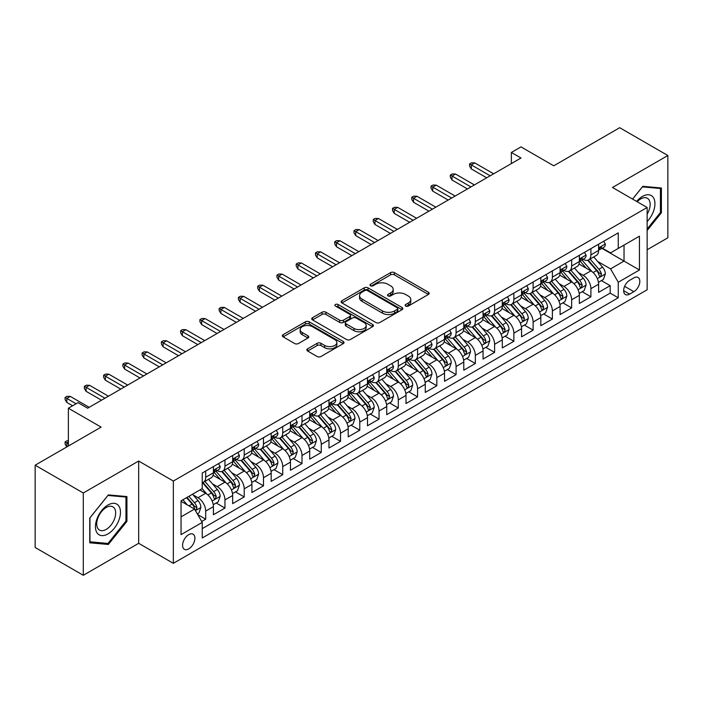 <?xml version="1.0" encoding="UTF-8"?>
<svg xmlns="http://www.w3.org/2000/svg" width="703" height="703" viewBox="0 0 703 703"><rect width="100%" height="100%" fill="white"/><g stroke="black" fill="none" stroke-linecap="round" stroke-linejoin="round"><path stroke-width="1.05" d="M405.675 306.051A1.872 1.081 0 0 0 408.32 306.051L428.408 294.452A2.671 1.547 0 0 0 429.19 293.362A2.671 1.547 0 0 0 428.408 292.272L394.383 272.623A2.671 1.547 0 0 0 390.596 272.623L370.516 284.223A1.872 1.081 0 0 0 369.963 284.987A1.872 1.081 0 0 0 370.516 285.752A1.872 1.081 0 0 0 373.161 285.752L375.762 284.249A8.559 4.939 0 0 1 387.854 284.249L390.692 285.884A8.559 4.939 0 0 1 393.197 289.381A8.559 4.939 0 0 1 390.692 292.87L388.091 294.372A1.872 1.081 0 0 0 387.546 295.137A1.872 1.081 0 0 0 388.091 295.901A1.872 1.081 0 0 0 390.736 295.901L393.337 294.399A8.559 4.939 0 0 1 405.438 294.399L408.276 296.033A8.559 4.939 0 0 1 410.78 299.531A8.559 4.939 0 0 1 408.276 303.019L405.675 304.522A1.872 1.081 0 0 0 405.13 305.287A1.872 1.081 0 0 0 405.675 306.051L405.675 304.522M188.747 548.876A8.717 5.035 120 0 0 194.441 541.196A8.717 5.035 120 0 0 193.105 534.21A8.717 5.035 120 0 0 188.747 534.64A8.717 5.035 120 0 0 183.052 542.321A8.717 5.035 120 0 0 184.397 549.307A8.717 5.035 120 0 0 188.747 548.876M307.606 348.811A2.671 1.547 0 0 0 306.824 349.901A2.671 1.547 0 0 0 307.606 350.99L317.15 356.509A2.671 1.547 0 0 0 320.937 356.509L343.24 343.626A2.671 1.547 0 0 0 344.022 342.537A2.671 1.547 0 0 0 343.24 341.447L309.215 321.798A2.671 1.547 0 0 0 305.427 321.798L283.124 334.672A2.671 1.547 0 0 0 282.342 335.77A2.671 1.547 0 0 0 283.124 336.86L294.654 343.521A2.671 1.547 0 0 0 298.432 343.521L307.984 338.002A2.671 1.547 0 0 0 308.766 336.913A2.671 1.547 0 0 0 307.984 335.823L302.264 332.519A7.153 4.13 0 0 1 300.172 329.602A7.153 4.13 0 0 1 304.584 325.788A7.153 4.13 0 0 1 312.378 326.684L334.777 339.611A7.153 4.13 0 0 1 336.878 342.537A7.153 4.13 0 0 1 332.457 346.351A7.153 4.13 0 0 1 324.663 345.454L320.937 343.301A2.671 1.547 0 0 0 317.15 343.301L307.606 348.811L307.606 350.99M647.147 249.758L667.85 237.799L667.85 155.512L619.703 127.709L553.736 165.803L520.993 146.892L511.362 152.454L520.993 158.017L87.638 408.215L78.007 402.652L68.376 408.215L68.376 446.018M83.297 492.996L83.297 575.291L138.676 543.314L138.676 461.027L83.297 492.996L35.15 465.201L101.118 427.116L68.376 408.215M138.676 461.027L173.342 481.045L647.147 207.499L647.147 289.785L173.342 563.331L173.342 481.045M667.85 155.512L612.48 187.481L647.147 207.499M375.947 322.563A2.671 1.547 0 0 0 379.725 322.563L402.037 309.68A2.671 1.547 0 0 0 402.819 308.591A2.671 1.547 0 0 0 402.037 307.501L368.003 287.852A2.671 1.547 0 0 0 364.224 287.852L341.922 300.735A2.671 1.547 0 0 0 341.131 301.824A2.671 1.547 0 0 0 341.922 302.914L375.947 322.563M336.139 306.455A1.872 1.081 0 0 1 338.046 306.719L338.046 304.496L372.643 324.47A2.671 1.547 0 0 1 373.425 325.559A2.671 1.547 0 0 1 372.643 326.658L350.331 339.531A2.671 1.547 0 0 1 346.553 339.531L312.519 319.883L312.519 317.703A2.671 1.547 0 0 0 311.737 318.793A2.671 1.547 0 0 0 312.519 319.883M312.519 317.703L322.071 312.194A2.671 1.547 0 0 1 325.849 312.194L339.646 320.155A2.671 1.547 0 0 0 343.433 320.155L349.76 316.499A2.671 1.547 0 0 0 350.542 315.41A2.671 1.547 0 0 0 349.76 314.32L335.393 306.025A1.872 1.081 0 0 1 334.848 305.26A1.872 1.081 0 0 1 335.999 304.258A1.872 1.081 0 0 1 338.046 304.496M83.297 575.291L35.15 547.488L35.15 465.201M201.699 521.494L205.698 519.183L197.71 514.57M193.158 494.93L198 497.724A10.897 6.292 60 0 1 205.698 511.072L213.404 506.626L213.404 514.737L224.96 508.067L216.199 503.005M212.42 483.813L217.253 486.608A10.897 6.292 60 0 1 224.96 499.947L232.667 495.501L232.667 503.62L244.222 496.951L235.461 491.889M231.682 472.697L236.516 475.483A10.897 6.292 60 0 1 244.222 488.831L251.92 484.385L251.92 492.495L263.484 485.826L254.714 480.764M250.945 461.572L255.778 464.367A10.897 6.292 60 0 1 263.484 477.706L271.182 473.26L271.182 481.379L282.738 474.71L273.977 469.648M270.198 450.456L275.04 453.25A10.897 6.292 60 0 1 282.738 466.59L290.444 462.143L290.444 470.263L302 463.585L293.239 458.532M289.46 439.331L294.293 442.125A10.897 6.292 60 0 1 302 455.474L309.707 451.018L309.707 459.138L321.262 452.468L312.501 447.407M308.722 428.215L313.556 431.009A10.897 6.292 60 0 1 321.262 444.349L328.969 439.902L328.969 448.022L340.524 441.352L331.754 436.291M327.985 417.099L332.818 419.884A10.897 6.292 60 0 1 340.524 433.233L348.222 428.786L348.222 436.897L359.778 430.227L351.017 425.166M347.238 405.974L352.08 408.768A10.897 6.292 60 0 1 359.778 422.108L367.484 417.661L367.484 425.781L379.04 419.111L370.279 414.049M366.5 394.858L371.342 397.643A10.897 6.292 60 0 1 379.04 410.991L386.747 406.545L386.747 414.665L398.302 407.986L389.541 402.933M385.762 383.733L390.596 386.527A10.897 6.292 60 0 1 398.302 399.875L406.009 395.42L406.009 403.54L417.564 396.87L408.803 391.808M405.025 372.616L409.858 375.411A10.897 6.292 60 0 1 417.564 388.75L425.271 384.304L425.271 392.423L436.827 385.754L428.057 380.692M424.287 361.5L429.12 364.286A10.897 6.292 60 0 1 436.827 377.634L444.524 373.188L444.524 381.298L456.08 374.629L447.319 369.567M443.54 350.375L448.382 353.17A10.897 6.292 60 0 1 456.08 366.509L463.787 362.063L463.787 370.182L475.342 363.513L466.581 358.451M462.802 339.259L467.636 342.045A10.897 6.292 60 0 1 475.342 355.393L483.049 350.946L483.049 359.066L494.604 352.388L485.843 347.335M482.065 328.134L486.898 330.928A10.897 6.292 60 0 1 494.604 344.277L502.311 339.821L502.311 347.941L513.867 341.271L505.097 336.21M501.327 317.018L506.16 319.812A10.897 6.292 60 0 1 513.867 333.152L521.564 328.705L521.564 336.825L533.12 330.146L524.359 325.094M520.58 305.893L525.422 308.687A10.897 6.292 60 0 1 533.12 322.036L540.827 317.589L540.827 325.7L552.382 319.03L543.621 313.969M539.842 294.777L544.684 297.571A10.897 6.292 60 0 1 552.382 310.911L560.089 306.464L560.089 314.584L571.644 307.914L562.883 302.852M559.105 283.661L563.938 286.446A10.897 6.292 60 0 1 571.644 299.794L579.351 295.348L579.351 303.459L590.907 296.789L590.907 288.669A10.897 6.292 -120 0 0 583.2 275.33L578.367 272.536M582.146 291.727L590.907 296.789M213.404 506.626A10.897 6.292 -120 0 0 205.698 493.278L199.924 489.938M232.667 495.501A10.897 6.292 -120 0 0 224.96 482.161L213.053 475.281M251.92 484.385A10.897 6.292 -120 0 0 244.222 471.036L232.306 464.165M271.182 473.26A10.897 6.292 -120 0 0 263.484 459.92L251.569 453.04M290.444 462.143A10.897 6.292 -120 0 0 282.738 448.795L270.831 441.923M309.707 451.018A10.897 6.292 -120 0 0 302 437.679L290.093 430.798M328.969 439.902A10.897 6.292 -120 0 0 321.262 426.563L309.346 419.682M348.222 428.786A10.897 6.292 -120 0 0 340.524 415.438L328.609 408.566M367.484 417.661A10.897 6.292 -120 0 0 359.778 404.322L347.871 397.441M386.747 406.545A10.897 6.292 -120 0 0 379.04 393.197L367.133 386.325M406.009 395.42A10.897 6.292 -120 0 0 398.302 382.081L386.395 375.2M425.271 384.304A10.897 6.292 -120 0 0 417.564 370.956L405.649 364.084M444.524 373.188A10.897 6.292 -120 0 0 436.827 359.839L424.911 352.968M463.787 362.063A10.897 6.292 -120 0 0 456.08 348.723L444.173 341.843M483.049 350.946A10.897 6.292 -120 0 0 475.342 337.598L463.435 330.726M502.311 339.821A10.897 6.292 -120 0 0 494.604 326.482L482.689 319.601M521.564 328.705A10.897 6.292 -120 0 0 513.867 315.357L501.951 308.485M540.827 317.589A10.897 6.292 -120 0 0 533.12 304.241L521.213 297.36M560.089 306.464A10.897 6.292 -120 0 0 552.382 293.125L540.475 286.244M579.351 295.348A10.897 6.292 -120 0 0 571.644 282L559.737 275.128M633.86 277.887L629.616 280.33A8.445 4.877 120 0 0 624.106 287.773A8.445 4.877 120 0 0 625.398 294.539A8.445 4.877 120 0 0 629.616 294.126L633.86 291.675A8.445 4.877 120 0 0 639.37 284.232A8.445 4.877 120 0 0 638.078 277.465A8.445 4.877 120 0 0 633.86 277.887M181.049 516.854L194.529 509.069L202.236 522.408L202.236 537.98L618.253 297.791L618.253 282.228L610.547 268.88L597.629 261.419M202.236 522.408L181.049 534.64L181.049 500.835L202.236 488.611L202.236 473.04L618.253 232.851L618.253 248.423L639.44 236.19L639.44 269.996L618.253 282.228M217.157 470.535L217.253 470.597A10.897 6.292 60 0 0 222.702 471.133L230.408 466.687A10.897 6.292 -120 0 0 232.667 461.695L232.667 455.474M236.419 459.419L236.516 459.472A10.897 6.292 60 0 0 241.964 460.017L249.67 455.562A10.897 6.292 -120 0 0 251.92 450.579L251.92 444.349M255.672 448.294L255.778 448.356A10.897 6.292 60 0 0 261.226 448.892L268.924 444.445A10.897 6.292 -120 0 0 271.182 439.454L271.182 433.233M274.935 437.178L275.04 437.231A10.897 6.292 60 0 0 280.488 437.776L288.186 433.329A10.897 6.292 -120 0 0 290.444 428.338L290.444 422.108M294.197 426.053L294.293 426.115A10.897 6.292 60 0 0 299.742 426.651L307.448 422.204A10.897 6.292 -120 0 0 309.707 417.222L309.707 410.991M313.459 414.937L313.556 414.99A10.897 6.292 60 0 0 319.004 415.535L326.71 411.088A10.897 6.292 -120 0 0 328.969 406.097L328.969 399.866M332.712 403.812L332.818 403.874A10.897 6.292 60 0 0 338.266 404.41L345.973 399.963A10.897 6.292 -120 0 0 348.222 394.981L348.222 388.75M351.975 392.696L352.08 392.757A10.897 6.292 60 0 0 357.528 393.293L365.226 388.847A10.897 6.292 -120 0 0 367.484 383.856L367.484 377.634M371.237 381.58L371.342 381.632A10.897 6.292 60 0 0 376.782 382.177L384.488 377.722A10.897 6.292 -120 0 0 386.747 372.739L386.747 366.509M390.499 370.455L390.596 370.516A10.897 6.292 60 0 0 396.044 371.052L403.75 366.606A10.897 6.292 -120 0 0 406.009 361.614L406.009 355.393M409.761 359.338L409.858 359.391A10.897 6.292 60 0 0 415.306 359.936L423.013 355.49A10.897 6.292 -120 0 0 425.271 350.498L425.271 344.268M429.015 348.213L429.12 348.275A10.897 6.292 60 0 0 434.568 348.811L442.275 344.365A10.897 6.292 -120 0 0 444.524 339.382L444.524 333.152M448.277 337.097L448.382 337.159A10.897 6.292 60 0 0 453.83 337.695L461.528 333.248A10.897 6.292 -120 0 0 463.787 328.257L463.787 322.036M467.539 325.981L467.636 326.034A10.897 6.292 60 0 0 473.084 326.579L480.79 322.123A10.897 6.292 -120 0 0 483.049 317.141L483.049 310.911M486.801 314.856L486.898 314.918A10.897 6.292 60 0 0 492.346 315.454L500.053 311.007A10.897 6.292 -120 0 0 502.311 306.016L502.311 299.794M506.063 303.74L506.16 303.793A10.897 6.292 60 0 0 511.608 304.337L519.315 299.891A10.897 6.292 -120 0 0 521.564 294.9L521.564 288.669M525.317 292.615L525.422 292.676A10.897 6.292 60 0 0 530.87 293.213L538.568 288.766A10.897 6.292 -120 0 0 540.827 283.784L540.827 277.553M544.579 281.499L544.684 281.56A10.897 6.292 60 0 0 550.124 282.096L557.831 277.65A10.897 6.292 -120 0 0 560.089 272.659L560.089 266.437M563.841 270.383L563.938 270.435A10.897 6.292 60 0 0 569.386 270.98L577.093 266.525A10.897 6.292 -120 0 0 579.351 261.542L579.351 255.312M202.236 528.638L610.169 293.125L610.169 285.673L598.613 292.343L598.613 284.223A10.897 6.292 -120 0 0 590.907 270.883L578.991 264.003M583.103 259.258L583.2 259.319A10.897 6.292 -120 0 0 588.648 259.855A10.897 6.292 -120 0 0 590.907 254.873L590.907 248.642M588.648 259.855L596.355 255.409A10.897 6.292 -120 0 0 598.613 250.417L598.613 244.196M205.698 471.036L205.698 477.267A10.897 6.292 60 0 1 203.439 482.249A10.897 6.292 60 0 1 202.236 482.689M203.439 482.249L211.146 477.803A10.897 6.292 -120 0 0 213.404 472.82L213.404 466.59M224.96 459.92L224.96 466.142A10.897 6.292 60 0 1 222.702 471.133M244.222 448.795L244.222 455.026A10.897 6.292 60 0 1 241.964 460.017M263.484 437.679L263.484 443.909A10.897 6.292 60 0 1 261.226 448.892M282.738 426.554L282.738 432.784A10.897 6.292 60 0 1 280.488 437.776M302 415.438L302 421.668A10.897 6.292 60 0 1 299.742 426.651M321.262 404.322L321.262 410.543A10.897 6.292 60 0 1 319.004 415.535M340.524 393.197L340.524 399.427A10.897 6.292 60 0 1 338.266 404.41M359.778 382.081L359.778 388.302A10.897 6.292 60 0 1 357.528 393.293M379.04 370.956L379.04 377.186A10.897 6.292 60 0 1 376.782 382.177M398.302 359.839L398.302 366.07A10.897 6.292 60 0 1 396.044 371.052M417.564 348.723L417.564 354.945A10.897 6.292 60 0 1 415.306 359.936M436.827 337.598L436.827 343.829A10.897 6.292 60 0 1 434.568 348.811M456.08 326.482L456.08 332.704A10.897 6.292 60 0 1 453.83 337.695M475.342 315.357L475.342 321.587A10.897 6.292 60 0 1 473.084 326.579M494.604 304.241L494.604 310.471A10.897 6.292 60 0 1 492.346 315.454M513.867 293.125L513.867 299.346A10.897 6.292 60 0 1 511.608 304.337M533.12 282L533.12 288.23A10.897 6.292 60 0 1 530.87 293.213M552.382 270.883L552.382 277.105A10.897 6.292 60 0 1 550.124 282.096M571.644 259.759L571.644 265.989A10.897 6.292 60 0 1 569.386 270.98M571.644 299.794L571.644 307.914M552.382 310.911L552.382 319.03M533.12 322.036L533.12 330.146M513.867 333.152L513.867 341.271M494.604 344.277L494.604 352.388M475.342 355.393L475.342 363.513M456.08 366.509L456.08 374.629M436.827 377.634L436.827 385.754M417.564 388.75L417.564 396.87M398.302 399.875L398.302 407.986M379.04 410.991L379.04 419.111M359.778 422.108L359.778 430.227M340.524 433.233L340.524 441.352M321.262 444.349L321.262 452.468M302 455.474L302 463.585M282.738 466.59L282.738 474.71M263.484 477.706L263.484 485.826M244.222 488.831L244.222 496.951M224.96 499.947L224.96 508.067M205.698 511.072L205.698 519.183M194.529 509.069L181.049 501.283M610.547 268.88L624.036 261.094L624.036 245.083L639.44 236.19M601.979 248.361L639.44 269.996M602.357 248.141L610.547 252.869L618.253 248.423M138.676 543.314L173.342 563.331M511.362 152.454L511.362 163.571M601.399 280.611L610.169 285.673M610.169 293.125L618.253 297.791M647.147 230.505L661.4 212.772L661.4 187.991L642.814 186.33L632.559 199.081M89.756 542.813L108.341 544.465L126.927 521.345L126.927 496.564L108.341 494.903L89.756 518.023L89.756 542.813M660.433 212.218L661.4 212.772M125.96 520.791L126.927 521.345M106.373 543.331L108.341 544.465M406.422 306.315L408.276 305.243A8.559 4.939 0 0 0 410.78 301.754L410.78 299.531M393.197 289.381L393.197 291.604A8.559 4.939 0 0 1 390.692 295.093L388.838 296.165M428.408 292.272L428.408 294.452L394.383 274.847A2.671 1.547 0 0 0 390.596 274.847L371.263 286.016M402.002 309.698L368.003 290.075A2.671 1.547 0 0 0 364.224 290.075L341.957 302.931M397.309 309.355A1.872 1.081 0 0 0 397.854 308.591A1.872 1.081 0 0 0 397.309 307.826L367.441 290.576A1.872 1.081 0 0 0 364.795 290.576L362.054 292.167A8.559 4.939 0 0 0 359.549 295.655A8.559 4.939 0 0 0 362.054 299.144L382.467 310.937A8.559 4.939 0 0 0 394.568 310.937L397.309 309.355L397.309 311.578A1.872 1.081 0 0 0 397.854 310.814L397.854 308.591M359.549 295.655L359.549 297.879A8.559 4.939 0 0 0 362.054 301.376L362.054 299.144M397.309 311.578L394.568 313.16A8.559 4.939 0 0 1 382.467 313.16L362.054 301.376M312.554 319.909L322.071 314.417L322.071 312.194M350.542 315.41L350.542 317.633A2.671 1.547 0 0 1 349.76 318.723L343.433 322.387A2.671 1.547 0 0 1 339.646 322.387L325.849 314.417A2.671 1.547 0 0 0 322.071 314.417M338.046 306.719L372.599 326.675M353.969 328.424A7.153 4.13 0 0 0 361.764 329.32A7.153 4.13 0 0 0 366.175 325.507A7.153 4.13 0 0 0 364.084 322.589L356.193 318.028A2.671 1.547 0 0 0 352.414 318.028L346.078 321.684A2.671 1.547 0 0 0 345.296 322.782A2.671 1.547 0 0 0 346.078 323.872L353.969 328.424L353.969 330.647A7.153 4.13 0 0 0 361.764 331.544A7.153 4.13 0 0 0 366.175 327.73L366.175 325.507M345.296 322.782L345.296 325.006A2.671 1.547 0 0 0 346.078 326.095L346.078 323.872M353.969 330.647L346.078 326.095M336.878 342.537L336.878 344.76A7.153 4.13 0 0 1 332.457 348.574A7.153 4.13 0 0 1 324.663 347.677L320.937 345.524A2.671 1.547 0 0 0 317.15 345.524L307.642 351.017M300.172 329.602L300.172 331.825A7.153 4.13 0 0 0 302.264 334.742L302.264 332.519M307.949 338.029L302.264 334.742M343.205 343.644L309.215 324.021A2.671 1.547 0 0 0 305.427 324.021L283.16 336.878M598.446 282.316L603.42 279.442L605.353 273.88A7.215 4.165 -120 0 0 602.541 267.105L593.736 256.92M591.979 271.586L581.917 259.943M586.249 268.195L580.414 261.437A17.294 9.983 -120 0 0 579.878 260.831M587.664 260.251L596.566 270.55A7.215 4.165 60 0 1 599.141 275.523L599.668 276.384L600.643 276.244L601.452 274.188A7.215 4.165 -120 0 0 598.877 269.223L590.081 259.029M588.191 260.084L597.752 271.156A3.673 2.127 60 0 1 598.684 272.588L601.452 274.188M603.71 241.243L605.353 244.082A7.215 4.165 60 0 1 603.859 247.271L600.195 249.389A7.215 4.165 -120 0 0 601.452 247.728L601.302 247.087M598.851 249.723L598.877 249.723A7.215 4.165 -120 0 0 600.195 249.389M600.52 247.184L601.452 247.728C600.995 246.639 600.23 247.087 599.141 249.064A7.215 4.165 60 0 1 598.613 250.083M490.176 175.803L471.3 164.906L471.3 168.913L469.569 166.136L469.569 163.904L471.3 164.906L474.762 162.911L493.638 173.808M471.3 168.913L486.704 177.806M469.569 163.904L471.493 162.797L474.762 162.911M647.147 221.559A17.707 10.22 120 0 0 654.713 201.023A17.707 10.22 120 0 0 642.428 196.436A17.707 10.22 120 0 0 636.628 201.427M647.147 214.134A13.401 7.742 120 0 0 647.375 198.264A13.401 7.742 120 0 0 640.67 198.931A13.401 7.742 120 0 0 637.164 201.735M632.603 199.098L642.428 186.875L660.433 188.483L660.433 212.499L647.147 229.029M659.238 187.798L660.433 188.483M118.798 520.431A17.707 10.22 120 0 0 114.211 503.33A17.707 10.22 120 0 0 97.111 518.498A17.707 10.22 120 0 0 101.698 535.598A17.707 10.22 120 0 0 118.798 520.431M114.404 519.183A13.401 7.742 120 0 0 112.902 506.845A13.401 7.742 120 0 0 97.989 517.716A13.401 7.742 120 0 0 99.492 530.062A13.401 7.742 120 0 0 114.404 519.183M89.949 541.864L89.949 517.856L107.954 495.457L125.96 497.065L125.96 521.072L107.954 543.472L89.756 541.758M124.765 496.371L125.96 497.065M579.184 293.441L584.167 290.567L586.091 285.005A7.215 4.165 -120 0 0 583.279 278.23L574.483 268.036M572.717 282.703L562.655 271.059M566.996 279.311L561.152 272.553A17.294 9.983 -120 0 0 560.616 271.956M568.411 271.367L577.304 281.675A7.215 4.165 60 0 1 579.878 286.648L580.406 287.501L581.381 287.36L582.189 285.313A7.215 4.165 -120 0 0 579.615 280.339L570.818 270.154M568.929 271.2L578.499 282.272A3.673 2.127 60 0 1 579.421 283.713L582.189 285.313M559.931 304.557L564.904 301.684L566.829 296.121A7.215 4.165 -120 0 0 564.017 289.346L555.221 279.161M553.454 293.828L543.401 282.184M547.734 290.436L541.89 283.678A17.294 9.983 -120 0 0 541.354 283.072M549.148 282.492L558.05 292.791A7.215 4.165 60 0 1 560.625 297.764L561.143 298.617L562.119 298.485L562.936 296.429A7.215 4.165 -120 0 0 560.361 291.455L551.556 281.27M549.667 282.316L559.236 293.388A3.673 2.127 60 0 1 560.159 294.829L562.936 296.429M540.669 315.673L545.642 312.8L547.567 307.246A7.215 4.165 -120 0 0 544.755 300.462L535.958 290.277M534.192 304.944L524.139 293.3M528.471 301.552L522.637 294.794A17.294 9.983 -120 0 0 522.101 294.197M529.886 293.608L538.788 303.916A7.215 4.165 60 0 1 541.363 308.881L541.89 309.742L542.865 309.601L543.674 307.554A7.215 4.165 -120 0 0 541.099 302.58L532.303 292.386M530.413 293.441L539.974 304.513A3.673 2.127 60 0 1 540.897 305.954L543.674 307.554M521.406 326.798L526.38 323.925L528.305 318.362A7.215 4.165 -120 0 0 525.501 311.587L516.696 301.394M514.939 316.069L504.877 304.417M509.209 312.677L503.374 305.919A17.294 9.983 -120 0 0 502.838 305.313M510.624 304.724L519.526 315.032A7.215 4.165 60 0 1 522.101 320.006L522.628 320.858L523.603 320.726L524.412 318.67A7.215 4.165 -120 0 0 521.837 313.696L513.041 303.511M511.151 304.557L520.712 315.629A3.673 2.127 60 0 1 521.644 317.071L524.412 318.67M584.457 252.368L586.091 255.198A7.215 4.165 60 0 1 584.597 258.396L580.933 260.505A7.215 4.165 -120 0 0 582.189 258.845L582.04 258.203M579.588 260.848L579.615 260.848A7.215 4.165 -120 0 0 580.933 260.505M581.258 258.309L582.189 258.845C581.741 257.755 580.968 258.203 579.878 260.18A7.215 4.165 60 0 1 579.351 261.208M470.913 186.928L452.038 176.031L452.038 180.03L450.307 177.253L450.307 175.029L452.038 176.031L455.509 174.028L474.384 184.924M452.038 180.03L467.442 188.931M450.307 175.029L452.231 173.913L455.509 174.028M565.194 263.484L566.829 266.323A7.215 4.165 60 0 1 565.335 269.513L561.679 271.63A7.215 4.165 -120 0 0 562.936 269.97L562.778 269.328M560.326 271.964L560.361 271.964A7.215 4.165 -120 0 0 561.679 271.63M562.005 269.425L562.936 269.97C562.479 268.88 561.706 269.319 560.625 271.296A7.215 4.165 60 0 1 560.089 272.325M451.651 198.044L432.776 187.147L432.776 191.154L431.044 188.369L431.044 186.146L432.776 187.147L436.247 185.144L455.122 196.04M432.776 191.154L448.189 200.047M431.044 186.146L432.969 185.038L436.247 185.144M545.932 274.609L547.567 277.439A7.215 4.165 60 0 1 546.073 280.638L542.417 282.747A7.215 4.165 -120 0 0 543.674 281.086L543.516 280.444M541.073 283.089L541.099 283.089A7.215 4.165 -120 0 0 542.417 282.747M542.742 280.55L543.674 281.086C543.217 279.996 542.444 280.444 541.363 282.421A7.215 4.165 60 0 1 540.827 283.45M432.389 209.169L413.522 198.272L413.522 202.271L411.782 199.494L411.782 197.271L413.522 198.272L416.984 196.269L435.86 207.165M413.522 202.271L428.927 211.164M411.782 197.271L413.707 196.155L416.984 196.269M526.67 285.726L528.305 288.564A7.215 4.165 60 0 1 526.811 291.754L523.155 293.872A7.215 4.165 -120 0 0 524.412 292.202L524.262 291.56M521.811 294.206L521.837 294.206A7.215 4.165 -120 0 0 523.155 293.872M523.48 291.666L524.412 292.202C523.955 291.121 523.19 291.56 522.101 293.538A7.215 4.165 60 0 1 521.564 294.566M413.136 220.285L394.26 209.389L394.26 213.396L392.52 210.61L392.52 208.387L394.26 209.389L397.722 207.385L416.598 218.282M394.26 213.396L409.664 222.289M392.52 208.387L394.453 207.28L397.722 207.385M502.144 337.915L507.127 335.041L509.051 329.479A7.215 4.165 -120 0 0 506.239 322.703L497.434 312.519M495.677 327.185L485.615 315.542M489.947 323.793L484.112 317.035A17.294 9.983 -120 0 0 483.576 316.429M491.362 315.849L500.264 326.148A7.215 4.165 60 0 1 502.838 331.122L503.366 331.983L504.341 331.842L505.149 329.786A7.215 4.165 -120 0 0 502.575 324.821L493.778 314.628M491.889 315.682L501.45 326.754A3.673 2.127 60 0 1 502.381 328.187L505.149 329.786M507.408 296.842L509.051 299.68A7.215 4.165 60 0 1 507.557 302.879L503.893 304.988A7.215 4.165 -120 0 0 505.149 303.327L505 302.685M502.548 305.322L502.575 305.322A7.215 4.165 -120 0 0 503.893 304.988M504.218 302.791L505.149 303.327C504.701 302.237 503.928 302.685 502.838 304.663A7.215 4.165 60 0 1 502.311 305.682M393.873 231.401L374.998 220.505L374.998 224.512L373.267 221.735L373.267 219.512L374.998 220.505L378.46 218.51L397.336 229.406M374.998 224.512L390.402 233.405M373.267 219.512L375.191 218.396L378.46 218.51M482.882 349.039L487.864 346.166L489.789 340.604A7.215 4.165 -120 0 0 486.977 333.828L478.181 323.635M476.414 338.301L466.353 326.658M470.694 334.918L464.85 328.152A17.294 9.983 -120 0 0 464.314 327.554M472.108 326.965L481.01 337.273A7.215 4.165 60 0 1 483.576 342.247L484.103 343.099L485.079 342.959L485.887 340.911A7.215 4.165 -120 0 0 483.321 335.937L474.516 325.753M472.627 326.798L482.196 337.871A3.673 2.127 60 0 1 483.119 339.312L485.887 340.911M488.154 307.967L489.789 310.805A7.215 4.165 60 0 1 488.295 313.995L484.631 316.104A7.215 4.165 -120 0 0 485.887 314.443L485.738 313.802M483.286 316.447L483.321 316.447A7.215 4.165 -120 0 0 484.631 316.104M484.956 313.907L485.887 314.443C485.439 313.353 484.666 313.802 483.576 315.779A7.215 4.165 60 0 1 483.049 316.807M374.611 242.526L355.736 231.63L355.736 235.628L354.004 232.851L354.004 230.628L355.736 231.63L359.207 229.626L378.082 240.523M355.736 235.628L371.149 244.53M354.004 230.628L355.929 229.512L359.207 229.626M463.629 360.156L468.602 357.282L470.527 351.72A7.215 4.165 -120 0 0 467.715 344.945L458.918 334.76M457.152 349.426L447.099 337.783M451.431 346.034L445.597 339.277A17.294 9.983 -120 0 0 445.061 338.67M452.846 338.09L461.748 348.389A7.215 4.165 60 0 1 464.323 353.363L464.841 354.224L465.817 354.084L466.634 352.027A7.215 4.165 -120 0 0 464.059 347.054L455.254 336.869M453.365 337.915L462.934 348.996A3.673 2.127 60 0 1 463.857 350.428L466.634 352.027M468.892 319.083L470.527 321.921A7.215 4.165 60 0 1 469.033 325.111L465.377 327.229A7.215 4.165 -120 0 0 466.634 325.568L466.476 324.927M464.033 327.563L464.059 327.563A7.215 4.165 -120 0 0 465.377 327.229M465.702 325.023L466.634 325.568C466.177 324.478 465.404 324.918 464.323 326.895A7.215 4.165 60 0 1 463.787 327.923M355.349 253.642L336.473 242.746L336.473 246.753L334.742 243.967L334.742 241.744L336.473 242.746L339.944 240.742L358.82 251.648M336.473 246.753L351.887 255.646M334.742 241.744L336.667 240.637L339.944 240.742M444.366 371.272L449.34 368.398L451.264 362.845A7.215 4.165 -120 0 0 448.452 356.061L439.656 345.876M437.89 360.542L427.837 348.899M432.169 357.15L426.334 350.393A17.294 9.983 -120 0 0 425.798 349.795M433.584 349.206L442.486 359.514A7.215 4.165 60 0 1 445.061 364.488L445.588 365.34L446.563 365.2L447.372 363.152A7.215 4.165 -120 0 0 444.797 358.179L436.001 347.985M434.111 349.039L443.672 360.112A3.673 2.127 60 0 1 444.604 361.553L447.372 363.152M449.63 330.208L451.264 333.037A7.215 4.165 60 0 1 449.771 336.236L446.115 338.345A7.215 4.165 -120 0 0 447.372 336.684L447.222 336.043M444.771 338.688L444.797 338.688A7.215 4.165 -120 0 0 446.115 338.345M446.44 336.148L447.372 336.684C446.915 335.595 446.15 336.043 445.061 338.02A7.215 4.165 60 0 1 444.524 339.048M336.096 264.767L317.22 253.871L317.22 257.869L315.48 255.092L315.48 252.869L317.22 253.871L320.682 251.867L339.558 262.764M317.22 257.869L332.624 266.771M315.48 252.869L317.413 251.753L320.682 251.867M425.104 382.397L430.078 379.523L432.011 373.961A7.215 4.165 -120 0 0 429.199 367.186L420.394 356.992M418.637 371.667L408.575 360.015M412.907 368.275L407.072 361.518A17.294 9.983 -120 0 0 406.536 360.911M414.322 360.323L423.224 370.63A7.215 4.165 60 0 1 425.798 375.604L426.326 376.457L427.301 376.325L428.109 374.268A7.215 4.165 -120 0 0 425.535 369.295L416.738 359.11M414.849 360.156L424.41 371.228A3.673 2.127 60 0 1 425.341 372.669L428.109 374.268M430.368 341.324L432.011 344.162A7.215 4.165 60 0 1 430.517 347.352L426.853 349.47A7.215 4.165 -120 0 0 428.109 347.8L427.96 347.168M425.508 349.804L425.535 349.804A7.215 4.165 -120 0 0 426.853 349.47M427.178 347.264L428.109 347.8C427.652 346.72 426.888 347.159 425.798 349.136A7.215 4.165 60 0 1 425.271 350.164M316.833 275.884L297.958 264.987L297.958 268.994L296.227 266.209L296.227 263.985L297.958 264.987L301.42 262.984L320.296 273.88M297.958 268.994L313.362 277.887M296.227 263.985L298.151 262.878L301.42 262.984M405.842 393.513L410.824 390.64L412.749 385.086A7.215 4.165 -120 0 0 409.937 378.302L401.132 368.117M399.374 382.784L389.313 371.14M393.654 379.392L387.81 372.634A17.294 9.983 -120 0 0 387.274 372.036M395.068 371.448L403.961 381.755A7.215 4.165 60 0 1 406.536 386.72L407.063 387.581L408.039 387.441L408.847 385.393A7.215 4.165 -120 0 0 406.272 380.42L397.476 370.226M395.587 371.281L405.148 382.353A3.673 2.127 60 0 1 406.079 383.785L408.847 385.393M411.114 352.449L412.749 355.279A7.215 4.165 60 0 1 411.255 358.477L407.591 360.586A7.215 4.165 -120 0 0 408.847 358.925L408.698 358.284M406.246 360.929L406.272 360.92A7.215 4.165 -120 0 0 407.591 360.586M407.916 358.389L408.847 358.925C408.399 357.836 407.626 358.284 406.536 360.261A7.215 4.165 60 0 1 406.009 361.289M297.571 287.009L278.696 276.103L278.696 280.11L276.964 277.334L276.964 275.11L278.696 276.103L282.167 274.108L301.042 285.005M278.696 280.11L294.1 289.003M276.964 275.11L278.889 273.994L282.167 274.108M386.588 404.638L391.562 401.764L393.487 396.202A7.215 4.165 -120 0 0 390.675 389.427L381.878 379.233M380.112 393.9L370.059 382.256M374.391 390.517L368.548 383.75A17.294 9.983 -120 0 0 368.012 383.153M375.806 382.564L384.708 392.872A7.215 4.165 60 0 1 387.283 397.845L387.801 398.698L388.777 398.566L389.594 396.51A7.215 4.165 -120 0 0 387.019 391.536L378.214 381.351M376.325 382.397L385.894 393.469A3.673 2.127 60 0 1 386.817 394.91L389.594 396.51M391.852 363.565L393.487 366.404A7.215 4.165 60 0 1 391.993 369.593L388.337 371.702A7.215 4.165 -120 0 0 389.594 370.042L389.436 369.4M386.984 372.045L387.019 372.045A7.215 4.165 -120 0 0 388.337 371.702M388.654 369.506L389.594 370.042C389.137 368.952 388.364 369.4 387.283 371.377A7.215 4.165 60 0 1 386.747 372.405M278.309 298.125L259.433 287.228L259.433 291.227L257.702 288.45L257.702 286.226L259.433 287.228L262.904 285.225L281.78 296.121M259.433 291.227L274.847 300.128M257.702 286.226L259.627 285.11L262.904 285.225M367.326 415.754L372.3 412.881L374.224 407.318A7.215 4.165 -120 0 0 371.412 400.543L362.616 390.358M360.85 405.025L350.797 393.381M355.129 401.633L349.294 394.875A17.294 9.983 -120 0 0 348.758 394.269M356.544 393.689L365.446 403.988A7.215 4.165 60 0 1 368.021 408.961L368.548 409.823L369.514 409.682L370.332 407.626A7.215 4.165 -120 0 0 367.757 402.661L358.952 392.467M357.071 393.513L366.632 404.594A3.673 2.127 60 0 1 367.555 406.026L370.332 407.626M372.59 374.681L374.224 377.52A7.215 4.165 60 0 1 372.731 380.71L369.075 382.827A7.215 4.165 -120 0 0 370.332 381.167L370.173 380.525M367.731 383.161L367.757 383.161A7.215 4.165 -120 0 0 369.075 382.827M369.4 380.622L370.332 381.167C369.875 380.077 369.101 380.525 368.021 382.494A7.215 4.165 60 0 1 367.484 383.522M259.047 309.241L240.18 298.344L240.18 302.352L238.44 299.566L238.44 297.343L240.18 298.344L243.642 296.35L262.518 307.246M240.18 302.352L255.584 311.244M238.44 297.343L240.364 296.235L243.642 296.35M348.064 426.879L353.038 424.006L354.962 418.443A7.215 4.165 -120 0 0 352.159 411.668L343.354 401.475M341.588 416.141L331.535 404.497M335.867 412.749L330.032 405.991A17.294 9.983 -120 0 0 329.496 405.394M337.282 404.805L346.184 415.113A7.215 4.165 60 0 1 348.758 420.086L349.286 420.939L350.261 420.798L351.069 418.751A7.215 4.165 -120 0 0 348.495 413.777L339.698 403.584M337.809 404.638L347.37 415.71A3.673 2.127 60 0 1 348.301 417.151L351.069 418.751M353.328 385.806L354.962 388.636A7.215 4.165 60 0 1 353.468 391.835L349.813 393.944A7.215 4.165 -120 0 0 351.069 392.283L350.92 391.641M348.468 394.286L348.495 394.286A7.215 4.165 -120 0 0 349.813 393.944M350.138 391.747L351.069 392.283C350.612 391.193 349.848 391.641 348.758 393.618A7.215 4.165 60 0 1 348.222 394.647M239.793 320.366L220.918 309.469L220.918 313.468L219.178 310.691L219.178 308.468L220.918 309.469L224.38 307.466L243.256 318.362M220.918 313.468L236.322 322.369M219.178 308.468L221.111 307.352L224.38 307.466M328.802 437.995L333.784 435.122L335.709 429.559A7.215 4.165 -120 0 0 332.897 422.784L324.092 412.591M322.334 427.266L312.273 415.622M316.605 423.874L310.77 417.116A17.294 9.983 -120 0 0 310.234 416.51M318.02 415.921L326.921 426.229A7.215 4.165 60 0 1 329.496 431.203L330.023 432.055L330.999 431.923L331.807 429.867A7.215 4.165 -120 0 0 329.232 424.893L320.436 414.708M318.547 415.754L328.108 426.826A3.673 2.127 60 0 1 329.039 428.268L331.807 429.867M334.066 396.923L335.709 399.761A7.215 4.165 60 0 1 334.215 402.951L330.551 405.069A7.215 4.165 -120 0 0 331.807 403.399L331.658 402.766M329.206 405.403L329.232 405.403A7.215 4.165 -120 0 0 330.551 405.069M330.876 402.863L331.807 403.399C331.359 402.318 330.586 402.757 329.496 404.735A7.215 4.165 60 0 1 328.969 405.763M220.531 331.482L201.656 320.586L201.656 324.593L199.924 321.807L199.924 319.584L201.656 320.586L205.118 318.582L223.993 329.479M201.656 324.593L217.06 333.486M199.924 319.584L201.849 318.477L205.118 318.582M309.54 449.112L314.522 446.238L316.447 440.684A7.215 4.165 -120 0 0 313.635 433.9L304.838 423.716M303.072 438.382L293.01 426.739M297.351 434.99L291.508 428.232A17.294 9.983 -120 0 0 290.972 427.635M298.766 427.046L307.668 437.354A7.215 4.165 60 0 1 310.234 442.319L310.761 443.18L311.737 443.039L312.545 440.992A7.215 4.165 -120 0 0 309.979 436.018L301.174 425.825M299.285 426.879L308.854 437.951A3.673 2.127 60 0 1 309.777 439.393L312.545 440.992M314.812 408.048L316.447 410.877A7.215 4.165 60 0 1 314.953 414.076L311.288 416.185A7.215 4.165 -120 0 0 312.545 414.524L312.396 413.882M309.944 416.528L309.979 416.528A7.215 4.165 -120 0 0 311.288 416.185M311.614 413.988L312.545 414.524C312.097 413.434 311.324 413.882 310.234 415.86A7.215 4.165 60 0 1 309.707 416.888M201.269 342.607L182.393 331.711L182.393 335.709L180.662 332.932L180.662 330.709L182.393 331.711L185.864 329.707L204.74 340.604M182.393 335.709L197.807 344.602M180.662 330.709L182.587 329.593L185.864 329.707M290.286 460.237L295.26 457.363L297.184 451.801A7.215 4.165 -120 0 0 294.372 445.025L285.576 434.832M283.81 449.507L273.757 437.855M278.089 446.115L272.254 439.357A17.294 9.983 -120 0 0 271.718 438.751M279.504 438.162L288.406 448.47A7.215 4.165 60 0 1 290.98 453.444L291.499 454.296L292.474 454.164L293.292 452.108A7.215 4.165 -120 0 0 290.717 447.134L281.912 436.95M280.022 437.995L289.592 449.068A3.673 2.127 60 0 1 290.515 450.509L293.292 452.108M295.55 419.164L297.184 422.002A7.215 4.165 60 0 1 295.691 425.192L292.035 427.301A7.215 4.165 -120 0 0 293.292 425.64L293.133 424.999M290.682 427.644L290.717 427.644A7.215 4.165 -120 0 0 292.035 427.301M292.36 425.104L293.292 425.64C292.835 424.559 292.061 424.999 290.98 426.976A7.215 4.165 60 0 1 290.444 428.004M182.007 353.723L163.131 342.827L163.131 346.825L161.4 344.048L161.4 341.825L163.131 342.827L166.602 340.823L185.478 351.72M163.131 346.825L178.544 355.727M161.4 341.825L163.324 340.718L166.602 340.823M271.024 471.353L275.998 468.479L277.922 462.917A7.215 4.165 -120 0 0 275.11 456.142L266.314 445.957M264.548 460.623L254.495 448.98M258.827 457.231L252.992 450.474A17.294 9.983 -120 0 0 252.456 449.867M260.242 449.287L269.144 459.586A7.215 4.165 60 0 1 271.718 464.56L272.246 465.421L273.221 465.281L274.029 463.224A7.215 4.165 -120 0 0 271.455 458.259L262.658 448.066M260.769 449.12L270.33 460.193A3.673 2.127 60 0 1 271.253 461.625L274.029 463.224M276.288 430.28L277.922 433.118A7.215 4.165 60 0 1 276.428 436.308L272.773 438.426A7.215 4.165 -120 0 0 274.029 436.765L273.88 436.124M271.428 438.76L271.455 438.76A7.215 4.165 -120 0 0 272.773 438.426M273.098 436.22L274.029 436.765C273.572 435.675 272.808 436.124 271.718 438.101A7.215 4.165 60 0 1 271.182 439.12M162.753 364.839L143.878 353.943L143.878 357.95L142.138 355.173L142.138 352.941L143.878 353.943L147.34 351.948L166.216 362.845M143.878 357.95L159.282 366.843M142.138 352.941L144.071 351.834L147.34 351.948M251.762 482.478L256.736 479.604L258.669 474.042A7.215 4.165 -120 0 0 255.857 467.267L247.052 457.073M245.294 471.739L235.233 460.096M239.565 468.347L233.73 461.59A17.294 9.983 -120 0 0 233.194 460.992M240.98 460.403L249.881 470.711A7.215 4.165 60 0 1 252.456 475.685L252.983 476.537L253.959 476.397L254.767 474.349A7.215 4.165 -120 0 0 252.192 469.376L243.396 459.191M241.507 460.237L251.068 471.309A3.673 2.127 60 0 1 251.999 472.75L254.767 474.349M257.026 441.405L258.669 444.234A7.215 4.165 60 0 1 257.166 447.433L253.511 449.542A7.215 4.165 -120 0 0 254.767 447.881L254.618 447.24M252.166 449.885L252.192 449.885A7.215 4.165 -120 0 0 253.511 449.542M253.836 447.345L254.767 447.881C254.31 446.792 253.546 447.24 252.456 449.217A7.215 4.165 60 0 1 251.92 450.245M143.491 375.964L124.616 365.068L124.616 369.066L122.884 366.289L122.884 364.066L124.616 365.068L128.078 363.064L146.953 373.961M124.616 369.066L140.02 377.968M122.884 364.066L124.809 362.95L128.078 363.064M232.5 493.594L237.482 490.72L239.407 485.158A7.215 4.165 -120 0 0 236.595 478.383L227.79 468.198M226.032 482.864L215.97 471.221M220.303 479.472L214.468 472.715A17.294 9.983 -120 0 0 213.932 472.108M221.726 471.528L230.619 481.827A7.215 4.165 60 0 1 233.194 486.801L233.721 487.654L234.697 487.522L235.505 485.465A7.215 4.165 -120 0 0 232.93 480.492L224.134 470.307M222.245 471.353L231.805 482.425A3.673 2.127 60 0 1 232.737 483.866L235.505 485.465M237.772 452.521L239.407 455.359A7.215 4.165 60 0 1 237.913 458.549L234.248 460.667A7.215 4.165 -120 0 0 235.505 459.006L235.356 458.365M232.904 461.001L232.93 461.001A7.215 4.165 -120 0 0 234.248 460.667M234.574 458.461L235.505 459.006C235.057 457.917 234.284 458.356 233.194 460.333A7.215 4.165 60 0 1 232.667 461.361M124.229 387.081L105.353 376.184L105.353 380.191L103.622 377.406L103.622 375.182L105.353 376.184L108.824 374.181L127.691 385.077M105.353 380.191L120.758 389.084M103.622 375.182L105.547 374.075L108.824 374.181M213.246 504.71L218.22 501.837L220.144 496.283A7.215 4.165 -120 0 0 217.332 489.499L208.536 479.314M206.77 493.981L202.165 488.647M201.049 490.589L200.293 489.727M202.464 482.645L211.366 492.952A7.215 4.165 60 0 1 213.94 497.926L214.459 498.779L215.434 498.638L216.252 496.59A7.215 4.165 -120 0 0 213.677 491.617L204.872 481.423M202.982 482.478L212.552 493.55A3.673 2.127 60 0 1 213.475 494.991L216.252 496.59M218.51 463.646L220.144 466.476A7.215 4.165 60 0 1 218.651 469.674L214.986 471.783A7.215 4.165 -120 0 0 216.252 470.122L216.093 469.481M213.642 472.126L213.677 472.126A7.215 4.165 -120 0 0 214.986 471.783M215.311 469.586L216.252 470.122C215.795 469.033 215.021 469.481 213.94 471.458A7.215 4.165 60 0 1 213.404 472.486M104.967 398.206L86.091 387.309L86.091 391.307L84.36 388.531L84.36 386.307L86.091 387.309L89.562 385.306L108.438 396.202M86.091 391.307L101.504 400.2M84.36 386.307L86.284 385.191L89.562 385.306M197.323 513.902L198.958 512.962L200.882 507.399A7.215 4.165 -120 0 0 198.07 500.624L192.534 494.209M187.358 504.93L182.903 499.771M181.787 501.714L181.049 500.852M186.559 497.654L192.104 504.069A7.215 4.165 60 0 1 194.678 509.042L195.197 509.895L196.172 509.763L196.989 507.707A7.215 4.165 -120 0 0 194.415 502.733L188.87 496.318M187.007 497.399L193.29 504.666A3.673 2.127 60 0 1 194.213 506.107L196.989 507.707M68.376 442.011L66.829 442.908L68.376 443.795M65.098 441.906L66.829 442.908L66.829 446.906L65.098 444.129L65.098 441.906L67.022 440.79L68.376 440.843M76.082 403.759L66.829 398.425L66.829 402.432L65.098 399.647L65.098 397.423L66.829 398.425L70.3 396.422L89.176 407.318M66.829 402.432L72.611 405.763M65.098 397.423L67.022 396.316L70.3 396.422M198 497.724L205.698 493.278M217.253 486.608L224.96 482.161M236.516 475.483L244.222 471.036M255.778 464.367L263.484 459.92M275.04 453.25L282.738 448.795M294.293 442.125L302 437.679M313.556 431.009L321.262 426.563M332.818 419.884L340.524 415.438M352.08 408.768L359.778 404.322M371.342 397.643L379.04 393.197M390.596 386.527L398.302 382.081M409.858 375.411L417.564 370.956M429.12 364.286L436.827 359.839M448.382 353.17L456.08 348.723M467.636 342.045L475.342 337.598M486.898 330.928L494.604 326.482M506.16 319.812L513.867 315.357M525.422 308.687L533.12 304.241M544.684 297.571L552.382 293.125M563.938 286.446L571.644 282M583.2 275.33L590.907 270.883M590.907 254.873L598.613 250.417M205.698 477.267L213.404 472.82M224.96 466.142L232.667 461.695M244.222 455.026L251.92 450.579M263.484 443.909L271.182 439.454M282.738 432.784L290.444 428.338M302 421.668L309.707 417.222M321.262 410.543L328.969 406.097M340.524 399.427L348.222 394.981M359.778 388.302L367.484 383.856M379.04 377.186L386.747 372.739M398.302 366.07L406.009 361.614M417.564 354.945L425.271 350.498M436.827 343.829L444.524 339.382M456.08 332.704L463.787 328.257M475.342 321.587L483.049 317.141M494.604 310.471L502.311 306.016M513.867 299.346L521.564 294.9M533.12 288.23L540.827 283.784M552.382 277.105L560.089 272.659M571.644 265.989L579.351 261.542M590.907 288.669L598.613 284.223M624.615 286.341L633.86 291.675M623.649 290.673L629.616 294.126M408.276 305.243L408.276 303.019M388.091 295.901L388.091 294.372M390.692 295.093L390.692 292.87M370.516 285.752L370.516 284.223M390.596 274.847L390.596 272.623M394.383 274.847L394.383 272.623M341.922 302.914L341.922 300.735M364.224 290.075L364.224 287.852M368.003 290.075L368.003 287.852M402.037 309.68L402.037 307.501M382.467 313.16L382.467 310.937M394.568 313.16L394.568 310.937M325.849 314.417L325.849 312.194M339.646 322.387L339.646 320.155M343.433 322.387L343.433 320.155M349.76 318.723L349.76 316.499M372.643 326.658L372.643 324.47M317.15 345.524L317.15 343.301M320.937 345.524L320.937 343.301M324.663 347.677L324.663 345.454M307.984 338.002L307.984 335.823M283.124 336.86L283.124 334.672M305.427 324.021L305.427 321.798M309.215 324.021L309.215 321.798M343.24 343.626L343.24 341.447M597.348 278.616L605.301 274.021M598.877 269.223L602.541 267.105M593.13 272.544L596.566 270.55M605.301 244.003L598.613 247.86M578.086 289.733L586.038 285.146M579.615 280.339L583.279 278.23M573.868 283.661L577.304 281.675M558.823 300.858L566.785 296.262M560.361 291.455L564.017 289.346M554.605 294.777L558.05 292.791M539.57 311.974L547.523 307.378M541.099 302.58L544.755 300.462M535.343 305.902L538.788 303.916M520.308 323.099L528.261 318.503M521.837 313.696L525.501 311.587M516.081 317.018L519.526 315.032M586.038 255.119L579.351 258.985M566.785 266.235L560.089 270.101M547.523 277.36L540.827 281.226M528.261 288.476L521.564 292.343M501.046 334.215L508.998 329.619M502.575 324.821L506.239 322.703M496.828 328.143L500.264 326.148M508.998 299.601L502.311 303.459M481.783 345.331L489.745 340.744M483.321 335.937L486.977 333.828M477.565 339.259L481.01 337.273M489.745 310.717L483.049 314.584M462.521 356.456L470.483 351.86M464.059 347.054L467.715 344.945M458.303 350.375L461.748 348.389M470.483 321.833L463.787 325.7M443.268 367.572L451.221 362.985M444.797 358.179L448.452 356.061M439.041 361.5L442.486 359.514M451.221 332.958L444.524 336.825M424.006 378.697L431.958 374.101M425.535 369.295L429.199 367.186M419.779 372.616L423.224 370.63M431.958 344.075L425.271 347.941M404.743 389.814L412.696 385.218M406.272 380.42L409.937 378.302M400.525 383.741L403.961 381.755M412.696 355.2L406.009 359.057M385.481 400.93L393.443 396.343M387.019 391.536L390.675 389.427M381.263 394.858L384.708 392.872M393.443 366.316L386.747 370.182M366.219 412.055L374.181 407.459M367.757 402.661L371.412 400.543M362.001 405.983L365.446 403.988M374.181 377.441L367.484 381.298M346.966 423.171L354.918 418.584M348.495 413.777L352.159 411.668M342.739 417.099L346.184 415.113M354.918 388.557L348.222 392.423M327.703 434.296L335.656 429.7M329.232 424.893L332.897 422.784M323.485 428.215L326.921 426.229M335.656 399.673L328.969 403.54M308.441 445.412L316.394 440.816M309.979 436.018L313.635 433.9M304.223 439.34L307.668 437.354M316.394 410.798L309.707 414.665M289.179 456.537L297.141 451.941M290.717 447.134L294.372 445.025M284.961 450.456L288.406 448.47M297.141 421.914L290.444 425.781M269.926 467.653L277.878 463.057M271.455 458.259L275.11 456.142M265.699 461.581L269.144 459.586M277.878 433.039L271.182 436.897M250.663 478.769L258.616 474.182M252.192 469.376L255.857 467.267M246.437 472.697L249.881 470.711M258.616 444.155L251.92 448.022M231.401 489.894L239.354 485.298M232.93 480.492L236.595 478.383M227.183 483.813L230.619 481.827M239.354 455.272L232.667 459.138M212.139 501.011L220.101 496.423M213.677 491.617L217.332 489.499M207.921 494.938L211.366 492.952M220.101 466.397L213.404 470.263M195.443 510.65L200.838 507.54M194.415 502.733L198.07 500.624M188.984 505.87L192.104 504.069"/></g></svg>
